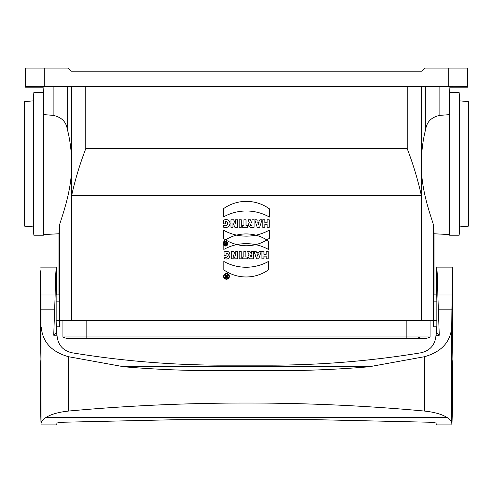 <?xml version="1.0" encoding="UTF-8"?>
<svg xmlns="http://www.w3.org/2000/svg" width="493" height="493" viewBox="0 0 493 493"><rect width="100%" height="100%" fill="white"/><g stroke="black" fill="none" stroke-linecap="round" stroke-linejoin="round"><path stroke-width="0.74" d="M59.702 320.542L59.702 326.804L56.43 326.804L56.43 332.806L57.034 335.456C57.823 344.792 62.777 350.566 71.886 352.766C122.048 361.018 172.55 365.153 223.384 365.177L269.616 365.177C320.45 365.153 370.952 361.018 421.114 352.766C430.223 350.566 435.177 344.792 435.966 335.456L439.269 335.228L436.57 332.806L436.57 326.804L433.298 326.804L433.298 320.542M40.617 267.12L56.319 267.12L56.43 294.906L59.53 294.906M56.375 267.52C55.795 270.411 55.389 279.562 55.154 294.974L53.731 335.228L57.034 335.228M40.993 294.974L40.488 270.823L40.488 337.656L40.907 358.608L40.851 374.896L40.746 360.666L40.488 366.046L40.488 406.306L41.055 424.904L40.993 294.974L55.154 294.974M452.327 338.038L452.358 267.12L451.73 327.099C450.485 342.043 441.401 351.916 424.485 356.71L369.128 366.774C328.535 370.206 287.666 371.408 246.525 370.372C205.279 371.408 164.397 370.206 123.872 366.774L68.515 356.71C51.599 351.916 42.515 342.043 41.27 327.099M452.383 267.12L436.681 267.12L436.625 267.52C437.205 270.411 437.611 279.562 437.846 294.974L439.269 335.228M435.966 335.228L436.57 332.806M433.47 294.906L436.57 294.906L436.625 267.52M40.642 321.923L40.642 299.787L40.642 321.923M452.457 338.038L452.093 358.608L452.149 374.896L452.254 360.666L452.512 366.046L452.512 406.306L451.945 424.904L451.73 422.452C451.643 421.145 450.084 419.488 447.065 417.485C441.901 414.243 434.376 412.105 424.485 411.063C308.784 400.347 184.709 400.334 68.515 411.063C58.624 412.105 51.099 414.243 45.935 417.485C42.934 419.469 41.375 421.127 41.27 422.452M41.061 424.904L56.738 424.904L56.905 423.37C57.206 422.778 59.074 422.402 62.519 422.248L177.314 419.679L315.686 419.679L430.481 422.248C433.926 422.402 435.794 422.778 436.095 423.37L436.262 424.904L451.939 424.904M452.266 310.855L452.358 299.787L452.266 310.855M436.847 332.806L436.847 320.586L433.298 320.586M436.847 320.586L436.847 301.124L433.47 301.124M436.847 301.124L436.57 280.535M59.53 301.124L56.153 301.124L56.153 280.535M59.702 320.586L56.153 320.586L56.153 301.124M56.43 332.806L56.153 320.586M53.731 335.228L56.153 332.806M223.576 276.345A2.896 2.896 0 0 0 227.92 278.853A2.896 2.896 0 0 0 227.92 273.837A2.896 2.896 0 0 0 223.576 276.345A2.896 2.896 0 0 0 227.92 278.853A2.896 2.896 0 0 0 227.92 273.837A2.896 2.896 0 0 0 223.576 276.345M223.84 241.022L223.84 249.427A45.855 45.855 0 0 1 268.408 249.427L268.408 241.022A38.546 38.546 0 0 0 223.84 241.022L223.84 249.427A45.855 45.855 0 0 1 268.408 249.427L268.408 241.022A38.546 38.546 0 0 0 223.84 241.022M231.285 251.448L231.285 258.8L233.201 258.8L233.201 254.789L235.075 258.8L237.657 258.8L237.657 251.448L235.74 251.448L235.74 255.553L233.824 251.448L231.285 251.448L231.285 258.8L233.201 258.8L233.201 254.789L235.075 258.8L237.657 258.8L237.657 251.448L235.74 251.448L235.74 255.553L233.824 251.448L231.285 251.448M239.173 251.448L239.173 258.8L241.176 258.8L241.176 251.448L239.173 251.448L239.173 258.8L241.176 258.8L241.176 251.448L239.173 251.448M242.248 257.019L242.248 258.8L247.418 258.8L247.418 257.019L245.834 257.019L245.834 251.448L243.832 251.448L243.832 257.019L242.248 257.019L242.248 258.8L247.418 258.8L247.418 257.019L245.834 257.019L245.834 251.448L243.832 251.448L243.832 257.019L242.248 257.019M247.504 251.448L249.045 254.524A2.354 2.354 0 0 0 250.395 258.8L253.39 258.8L253.39 251.448L251.381 251.448L251.381 254.123L249.957 251.448L247.504 251.448L249.045 254.524A2.354 2.354 0 0 0 250.395 258.8L253.39 258.8L253.39 251.448L251.381 251.448L251.381 254.123L249.957 251.448L247.504 251.448M256.107 251.448L254.098 251.448L256.551 258.8L258.782 258.8L261.228 251.448L259.226 251.448L258.825 252.65L256.508 252.65L256.107 251.448L254.098 251.448L256.551 258.8L258.782 258.8L261.228 251.448L259.226 251.448L258.825 252.65L256.508 252.65L256.107 251.448M421.305 320.542L421.305 195.388L71.695 195.388L71.695 320.542L433.982 320.542M261.943 251.448L261.943 258.8L263.952 258.8L263.952 256.126L266.177 256.126L266.177 258.8L268.186 258.8L268.186 251.448L266.177 251.448L266.177 254.345L263.952 254.345L263.952 251.448L261.943 251.448L261.943 258.8L263.952 258.8L263.952 256.126L266.177 256.126L266.177 258.8L268.186 258.8L268.186 251.448L266.177 251.448L266.177 254.345L263.952 254.345L263.952 251.448L261.943 251.448M226.071 255.553L224.069 255.553L224.069 251.985C231.864 247.985 231.889 261.838 224.069 258.492L224.069 256.89C227.328 259.269 230.484 253.229 226.071 253.322L226.071 255.553L224.069 255.553L224.069 251.985C231.864 247.985 231.889 261.838 224.069 258.492L224.069 256.89C227.328 259.269 230.484 253.229 226.071 253.322L226.071 255.553M268.408 269.881A38.546 38.546 0 0 1 223.84 269.881L223.84 261.475A45.855 45.855 0 0 0 268.408 261.475L268.408 269.881A38.546 38.546 0 0 1 223.84 269.881L223.84 261.475A45.855 45.855 0 0 0 268.408 261.475L268.408 269.881M439.867 115.368L449.61 114.629L449.018 114.61L449.018 86.719L439.867 86.719L439.867 115.368C431.708 117.051 427.006 121.568 425.749 128.926L425.749 86.639L85.788 86.478L85.788 148.658C79.724 164.502 75.028 180.081 71.695 195.388L71.695 166.196C71.448 190.526 63.184 213.05 59.53 224.833L58.932 233.768L58.932 294.906M434.068 294.906L434.068 233.768L433.47 224.833C429.816 213.05 421.552 190.526 421.305 166.196L421.305 161.562C421.663 149.829 423.142 138.952 425.749 128.926M459.87 100.868L468.35 101.613L468.35 226.145L459.87 226.885L459.87 100.868L459.137 92.542L449.899 92.542L449.61 94.557L449.899 87.162L449.018 86.719M449.61 95.192L449.018 114.61M43.982 114.61L53.133 115.368L53.133 86.719L43.982 86.719L43.982 114.61L43.39 95.192M71.695 166.196L71.695 161.562C71.337 149.829 69.858 138.952 67.251 128.926C66.007 121.58 61.298 117.057 53.133 115.368M33.13 226.885L24.65 226.145L24.65 101.613L33.13 100.868L33.13 226.885L33.863 235.216L33.863 92.542L43.101 92.542L43.39 94.557L43.101 87.162L25.112 87.162L25.112 71.171L25.581 71.171L25.605 68.096L44.271 68.096L44.271 86.287L448.729 86.287L467.179 86.448L467.888 87.162L449.899 87.162M43.982 86.719L43.101 87.162M448.729 86.287L448.729 68.096L467.395 68.096L467.419 71.171L467.888 71.171L467.888 87.162M46.884 86.398L40.235 86.398M452.765 86.398L446.116 86.398M448.729 68.096L424.843 68.096L421.768 71.171L71.232 71.171L68.157 68.096L44.271 68.096M25.112 87.162L25.821 86.448L44.271 86.287M53.133 86.719L67.251 86.639L67.251 128.926M85.788 86.478L67.251 86.639M425.749 86.639L439.867 86.719M59.018 320.542L71.695 320.542M85.788 148.658L407.212 148.658C413.276 164.502 417.972 180.081 421.305 195.388L421.305 166.196M433.47 320.542L433.47 224.833M421.305 161.562L421.305 86.558M59.53 224.833L59.53 320.542M71.695 86.558L71.695 161.562M43.39 94.557L43.39 235.216L33.863 235.216M459.137 92.542L459.137 235.216L449.61 235.216L449.61 94.557M430.069 320.542L430.069 336.965A12.3 12.3 0 0 1 418.076 336.965A12.3 12.3 0 0 0 430.069 336.965A12.3 12.3 0 0 1 424.072 338.531A12.3 12.3 0 0 0 430.069 336.965L406.854 336.965L406.854 338.531L424.072 338.531M62.931 320.542L62.931 336.965A12.3 12.3 0 0 0 68.928 338.531A12.3 12.3 0 0 1 62.931 336.965A12.3 12.3 0 0 0 68.928 338.531L86.146 338.531L68.928 338.531M86.146 320.542L86.146 336.965L62.931 336.965M406.854 338.531L86.146 338.531L86.146 336.965L406.854 336.965L406.854 320.542M256.921 253.901L257.666 256.126L258.406 253.901L256.921 253.901L257.666 256.126L258.406 253.901L256.921 253.901M250.912 257.019A0.783 0.783 0 0 1 250.136 256.237A0.783 0.783 0 0 1 250.912 255.46L251.381 255.46L251.381 257.019L250.912 257.019A0.783 0.783 0 0 1 250.136 256.237A0.783 0.783 0 0 1 250.912 255.46L251.381 255.46L251.381 257.019L250.912 257.019M224.019 276.345A2.453 2.453 0 0 0 227.698 278.465A2.453 2.453 0 0 0 227.698 274.219A2.453 2.453 0 0 0 224.019 276.345A2.453 2.453 0 0 0 227.698 278.465A2.453 2.453 0 0 0 227.698 274.219A2.453 2.453 0 0 0 224.019 276.345M226.028 276.123L225.344 274.761L225.843 274.761L226.509 276.098L226.903 276.098L226.903 274.761L227.347 274.761L227.347 277.879L226.238 277.879A0.894 0.894 0 0 1 226.028 276.123L225.344 274.761L225.843 274.761L226.509 276.098L226.903 276.098L226.903 274.761L227.347 274.761L227.347 277.879L226.238 277.879A0.894 0.894 0 0 1 226.028 276.123M226.238 276.542A0.444 0.444 0 0 0 225.788 276.986A0.444 0.444 0 0 0 226.238 277.436L226.903 277.436L226.903 276.542L226.238 276.542A0.444 0.444 0 0 0 225.788 276.986A0.444 0.444 0 0 0 226.238 277.436L226.903 277.436L226.903 276.542L226.238 276.542M235.592 219.767L237.595 219.767L237.595 227.322L234.927 227.322L232.986 223.064L232.986 227.322L230.983 227.322L230.983 219.767L233.651 219.767L235.592 224.032L235.592 219.767M226.299 244.75L225.313 244.75A0.715 0.715 0 0 1 224.894 243.468L224.58 242.679L225.165 242.679L225.356 243.277L226.299 242.679L226.299 244.75M264.858 222.744L264.858 219.767L262.775 219.767L262.775 227.322L264.858 227.322L264.858 224.568L267.12 224.568L267.12 227.322L269.209 227.322L269.209 219.767L267.12 219.767L267.12 222.744L264.858 222.744M225.566 223.89L225.566 221.597C230.021 221.493 226.891 227.686 223.557 225.252L223.557 227.162C227.205 228.117 229.387 226.854 230.102 223.372C229.325 219.878 227.125 218.806 223.489 220.161L223.489 223.89L225.566 223.89M251.991 225.652L251.991 224.025L251.165 224.025A0.813 0.813 0 0 0 250.352 224.839A0.813 0.813 0 0 0 251.165 225.652L251.991 225.652M257.18 227.322L259.651 227.322L262.029 219.767L259.965 219.767L259.583 221L257.241 221L256.865 219.767L254.801 219.767L257.18 227.322M241.243 219.767L239.167 219.767L239.167 227.322L241.243 227.322L241.243 219.767M243.93 225.535L242.297 225.535L242.297 227.328L247.652 227.328L247.652 225.535L246.019 225.535L246.019 219.767L243.93 219.767L243.93 225.535M248.034 219.767L250.339 219.767L251.492 222.281L251.991 222.281L251.991 219.767L254.08 219.767L254.08 227.322C251.036 228.635 246.124 225.732 249.39 222.947L248.034 219.767M225.751 244.269L225.751 243.733L225.184 244.004L225.751 244.269M257.784 222.639L259.047 222.639L258.412 224.919L257.784 222.639M223.286 217.043L223.286 208.847A39.298 39.298 0 0 1 269.406 208.847L269.406 217.043A46.921 46.921 0 0 0 223.286 217.043M269.406 238.273L269.406 230.077A46.921 46.921 0 0 1 223.286 230.077L223.286 238.273A39.298 39.298 0 0 0 269.406 238.273M223.181 243.715A2.305 2.305 0 0 0 226.644 245.711A2.305 2.305 0 0 0 226.644 241.712A2.305 2.305 0 0 0 223.181 243.715M223.877 243.715A1.615 1.615 0 0 0 226.299 245.107A1.615 1.615 0 0 0 226.299 242.316A1.615 1.615 0 0 0 223.877 243.715M41.085 309.844L54.785 309.844M123.872 366.774L369.128 366.774M438.215 309.844L451.915 309.844M45.935 417.485L447.065 417.485M40.488 270.823L40.488 337.656M40.488 366.046L40.488 406.306M68.515 411.063L68.515 356.71M424.485 356.71L424.485 411.063M452.512 406.306L452.512 366.046M452.512 337.656L452.512 270.823M451.73 327.099L451.73 422.452M437.846 294.974L452.007 294.974M467.179 68.096L467.179 86.448M25.821 86.448L25.821 68.096M407.212 148.658L407.212 86.478M434.068 233.768L449.61 234.582M58.932 233.768L43.39 234.582M33.13 100.868L33.863 92.542M459.87 226.885L459.137 235.216"/></g></svg>
